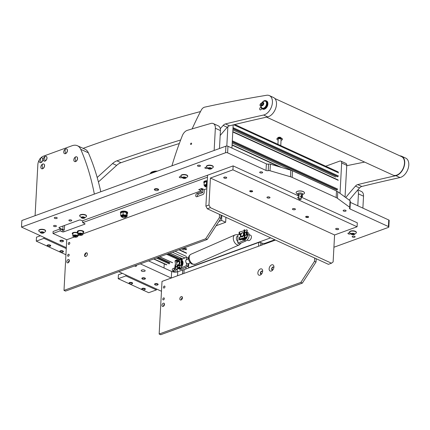 <?xml version="1.0" encoding="UTF-8"?>
<svg xmlns="http://www.w3.org/2000/svg" width="430" height="430" viewBox="0 0 430 430"><rect width="100%" height="100%" fill="white"/><g stroke="black" fill="none" stroke-linecap="round" stroke-linejoin="round"><path stroke-width="0.64" d="M233.173 124.904L231.921 148.071M227.862 126.689L226.814 146.033M346.757 165.319L341.667 162.986A2.892 1.827 -65.4 0 0 340.823 161.105L345.913 163.438A2.892 1.827 114.6 0 1 346.757 165.319L345.037 197.031M341.667 162.986L340.022 193.355M270.674 237.849L188.566 267.766M164.018 267.976L164.244 263.843M325.725 166.211L339.764 161.1A2.892 1.827 -65.4 0 1 340.823 161.105M216.096 225.755L225.653 222.272L225.922 217.327M218.94 221.369L221.579 220.407L225.653 222.272M221.848 215.462L221.579 220.407M282.381 139.282A2.747 1.129 -176.9 0 0 282.408 139.159A2.747 1.129 -176.9 0 0 282.354 138.906A2.747 1.129 -176.9 0 0 282.349 138.901L280.344 137.31A1.43 0.586 -176.9 0 0 279.177 137.245C278.688 137.116 277.968 137.573 277.006 138.616A2.747 1.129 -176.9 0 0 276.925 138.863A2.747 1.129 -176.9 0 0 276.936 138.987M282.354 138.906L282.343 138.89A2.747 1.129 -176.9 0 0 279.726 137.885A2.747 1.129 -176.9 0 0 277.006 138.616M278.242 139.315A1.446 0.591 3.1 0 1 278.21 139.18A1.446 0.591 3.1 0 1 279.521 138.664A1.446 0.591 3.1 0 1 281.064 139.202A1.446 0.591 3.1 0 1 281.096 139.336A1.446 0.591 3.1 0 1 281.053 139.471M278.156 140.137A2.747 1.129 3.1 0 1 276.968 139.368A2.747 1.129 3.1 0 1 276.909 139.11A2.747 1.129 3.1 0 1 279.403 138.127A2.747 1.129 3.1 0 1 282.338 139.153A2.747 1.129 3.1 0 1 282.392 139.406A2.747 1.129 3.1 0 1 281.043 140.293M135.638 265.557A0.903 0.371 3.1 0 1 136.466 265.971A0.903 0.371 3.1 0 1 136.202 266.213A0.903 0.371 3.1 0 1 135.251 266.256A0.903 0.371 3.1 0 1 134.665 265.907M197.907 165.308A1.478 0.607 3.1 0 1 199.531 165.254A1.478 0.607 3.1 0 1 200.428 165.867A1.478 0.607 3.1 0 1 199.993 166.265A1.478 0.607 3.1 0 1 198.364 166.319A1.478 0.607 3.1 0 1 197.472 165.706A1.478 0.607 3.1 0 1 197.907 165.308M54.701 217.478A1.478 0.607 3.1 0 1 56.33 217.424A1.478 0.607 3.1 0 1 57.222 218.037A1.478 0.607 3.1 0 1 56.787 218.435A1.478 0.607 3.1 0 1 55.164 218.494A1.478 0.607 3.1 0 1 54.266 217.881A1.478 0.607 3.1 0 1 54.701 217.478M260.123 171.952A1.478 0.607 3.1 0 1 261.746 171.898A1.478 0.607 3.1 0 1 262.644 172.511A1.478 0.607 3.1 0 1 262.209 172.908A1.478 0.607 3.1 0 1 260.58 172.962A1.478 0.607 3.1 0 1 259.688 172.349A1.478 0.607 3.1 0 1 260.123 171.952M343.575 210.216A1.478 0.607 3.1 0 1 345.199 210.162A1.478 0.607 3.1 0 1 346.096 210.775A1.478 0.607 3.1 0 1 345.661 211.173A1.478 0.607 3.1 0 1 344.032 211.227A1.478 0.607 3.1 0 1 343.14 210.614A1.478 0.607 3.1 0 1 343.575 210.216M352.6 236.237A1.478 0.607 3.1 0 1 354.223 236.183A1.478 0.607 3.1 0 1 355.121 236.796A1.478 0.607 3.1 0 1 354.685 237.193A1.478 0.607 3.1 0 1 353.057 237.247A1.478 0.607 3.1 0 1 352.165 236.634A1.478 0.607 3.1 0 1 352.6 236.237M141.792 270.04A1.989 0.817 3.1 0 1 143.975 269.965A1.989 0.817 3.1 0 1 145.173 270.787A1.989 0.817 3.1 0 1 144.588 271.319A1.989 0.817 3.1 0 1 142.411 271.394A1.989 0.817 3.1 0 1 141.207 270.572A1.989 0.817 3.1 0 1 141.792 270.04M350.391 233.963A1.446 0.591 -176.9 0 0 350.584 233.877A1.446 0.591 -176.9 0 1 350.251 234.006A2.892 2.892 0 0 1 348.445 233.909A1.446 0.591 -176.9 0 1 348.354 233.872A1.446 0.591 -176.9 0 1 347.929 233.42A1.446 0.591 -176.9 0 0 348.805 234.017A1.446 0.591 -176.9 0 0 350.391 233.963M349.762 232.942A1.446 0.591 -176.9 0 0 348.359 233.033A1.446 0.591 -176.9 0 0 347.929 233.42L347.929 233.42A1.446 0.591 -176.9 0 1 349.762 232.942M55.997 226.492A1.446 0.591 -176.9 0 0 56.427 226.105A1.446 0.591 -176.9 0 0 55.551 225.503A1.446 0.591 -176.9 0 0 53.965 225.556A1.446 0.591 -176.9 0 0 53.54 225.949A1.446 0.591 -176.9 0 0 54.411 226.546A1.446 0.591 -176.9 0 0 55.997 226.492M71.342 220.902A1.446 0.591 -176.9 0 0 71.767 220.515A1.446 0.591 -176.9 0 0 70.896 219.913A1.446 0.591 -176.9 0 0 69.305 219.966A1.446 0.591 -176.9 0 0 68.881 220.359A1.446 0.591 -176.9 0 0 69.757 220.955A1.446 0.591 -176.9 0 0 71.342 220.902M207.303 168.356A1.446 0.591 -176.9 0 0 207.491 168.264A1.446 0.591 -176.9 0 1 207.163 168.399A2.892 2.892 0 0 1 205.357 168.302A1.446 0.591 -176.9 0 1 205.26 168.259A1.446 0.591 -176.9 0 1 204.841 167.807A1.446 0.591 -176.9 0 0 205.717 168.409A1.446 0.591 -176.9 0 0 207.303 168.356M206.674 167.334A1.446 0.591 -176.9 0 0 205.266 167.421A1.446 0.591 -176.9 0 0 204.841 167.807L204.841 167.807A1.446 0.591 -176.9 0 1 206.674 167.334M181.729 177.671A1.446 0.591 -176.9 0 0 181.922 177.585A1.446 0.591 -176.9 0 1 181.589 177.714A2.892 2.892 0 0 1 179.783 177.617A1.446 0.591 -176.9 0 1 179.692 177.574A1.446 0.591 -176.9 0 1 179.272 177.128A1.446 0.591 -176.9 0 0 180.143 177.724A1.446 0.591 -176.9 0 0 181.729 177.671M181.1 176.649A1.446 0.591 -176.9 0 0 179.697 176.735A1.446 0.591 -176.9 0 0 179.272 177.128L179.272 177.128A1.446 0.591 -176.9 0 1 181.1 176.649M258.548 246.239L258.752 242.439L184.131 269.626A4.332 1.779 3.1 0 1 182.739 269.943L177.767 271.755A4.332 1.779 3.1 0 1 171.645 271.475L148.511 260.865M258.752 242.439A1.446 0.591 3.1 0 1 260.79 242.531L260.634 245.482M261.961 244.993L262.063 243.117L260.79 242.531M262.063 243.117A2.166 0.887 -176.9 0 0 265.127 243.256L265.095 243.853M274.791 239.736L265.127 243.256M66.317 247.637L21.5 227.088L21.855 220.509L225.922 146.162A1.446 0.591 3.1 0 1 227.964 146.259L266.38 163.873A1.806 0.742 -176.9 0 0 268.556 164.088A1.806 0.742 3.1 0 1 270.389 164.179L290.841 170.189A8.67 3.558 3.1 0 1 292.502 170.796L336.496 190.974A8.67 3.558 3.1 0 1 337.792 191.715L350.047 200.708A1.806 0.742 3.1 0 1 350.305 201.116L349.945 207.695A1.806 0.742 -176.9 0 0 349.692 207.287L350.047 200.708M350.24 202.32A1.806 0.742 -176.9 0 0 350.342 202.369L388.758 219.988A1.446 0.591 3.1 0 1 389.177 220.439L388.822 227.013A1.446 0.591 -176.9 0 0 388.403 226.562L349.988 208.948A1.806 0.742 3.1 0 1 349.461 208.383A1.806 0.742 3.1 0 1 349.703 208.039A1.806 0.742 -176.9 0 0 349.945 207.695M82.754 221.084L80.738 220.16A1.086 0.446 -176.9 0 0 79.206 220.09L59.259 227.357A1.086 0.446 -176.9 0 0 58.942 227.647A1.086 0.446 -176.9 0 0 59.254 227.986L62.818 229.62A1.086 0.446 -176.9 0 0 64.349 229.69L63.839 229.873A1.086 0.446 3.1 0 1 62.307 229.803L60.27 228.873L53.11 231.48L53.003 233.452L66.741 239.752L64 290.4L65.527 291.099L207.196 239.483L205.669 238.784L64 290.4M171.264 278.038L140.32 263.848M337.792 191.715L337.437 198.294L349.692 207.287M337.437 198.294A8.67 3.558 -176.9 0 0 336.142 197.547L336.496 190.974M292.502 170.796L292.142 177.375L336.142 197.547M292.142 177.375A8.67 3.558 -176.9 0 0 290.487 176.768L290.841 170.189M270.389 164.179L270.029 170.758L290.487 176.768M270.029 170.758A1.806 0.742 -176.9 0 0 268.202 170.667A1.806 0.742 3.1 0 1 266.025 170.452L227.604 152.833A1.446 0.591 -176.9 0 0 225.567 152.741L225.922 146.162M21.5 227.088L225.567 152.741M161.47 291.266L118.787 271.695M85.704 256.522L85.049 256.226M388.822 227.013A1.446 0.591 -176.9 0 1 388.397 227.405L333.916 247.25M273.195 269.373L272.039 269.793M261.945 273.475L260.79 273.894M182.519 273.937L182.739 269.943M250.12 190.769A1.478 0.607 3.1 0 1 251.749 190.716A1.478 0.607 3.1 0 1 252.641 191.328A1.478 0.607 3.1 0 1 252.206 191.726A1.478 0.607 3.1 0 1 250.582 191.78A1.478 0.607 3.1 0 1 249.685 191.167A1.478 0.607 3.1 0 1 250.12 190.769M306.096 216.435A1.478 0.607 3.1 0 1 307.719 216.381A1.478 0.607 3.1 0 1 308.616 216.994A1.478 0.607 3.1 0 1 308.181 217.392A1.478 0.607 3.1 0 1 306.552 217.446A1.478 0.607 3.1 0 1 305.66 216.833A1.478 0.607 3.1 0 1 306.096 216.435M224.154 177.181A1.516 0.623 3.1 0 1 225.82 177.122A1.516 0.623 3.1 0 1 226.739 177.751A1.516 0.623 3.1 0 1 226.293 178.16A1.516 0.623 3.1 0 1 224.627 178.213A1.516 0.623 3.1 0 1 223.707 177.585A1.516 0.623 3.1 0 1 224.154 177.181M336.099 228.507A1.516 0.623 3.1 0 1 337.765 228.454A1.516 0.623 3.1 0 1 338.684 229.082A1.516 0.623 3.1 0 1 338.238 229.491A1.516 0.623 3.1 0 1 336.572 229.545A1.516 0.623 3.1 0 1 335.653 228.916A1.516 0.623 3.1 0 1 336.099 228.507M292.846 208.679A1.516 0.623 3.1 0 1 294.512 208.62A1.516 0.623 3.1 0 1 295.431 209.249A1.516 0.623 3.1 0 1 294.985 209.657A1.516 0.623 3.1 0 1 293.319 209.711A1.516 0.623 3.1 0 1 292.4 209.087A1.516 0.623 3.1 0 1 292.846 208.679M267.406 197.01A1.516 0.623 3.1 0 1 269.072 196.956A1.516 0.623 3.1 0 1 269.992 197.585A1.516 0.623 3.1 0 1 269.546 197.994A1.516 0.623 3.1 0 1 267.879 198.047A1.516 0.623 3.1 0 1 266.96 197.418A1.516 0.623 3.1 0 1 267.406 197.01M210.383 207.679L331.487 263.208L328.418 264.326L207.314 208.797L205.895 206.12L207.566 175.209L233.141 165.894L232.926 169.839L210.421 178.036L208.958 205.002L210.383 207.679L207.314 208.797M232.926 169.839L357.083 226.771L357.298 222.821L301.247 197.123L301.129 199.165A1.156 0.473 3.1 0 1 300.403 199.563A1.156 0.473 3.1 0 1 299.156 199.402A1.156 0.473 3.1 0 1 298.823 199.042A1.156 0.473 3.1 0 1 299.549 198.644A1.156 0.473 3.1 0 1 300.796 198.805A1.156 0.473 3.1 0 1 301.129 199.165M298.979 196.08L233.141 165.894M357.083 226.771L334.583 234.968L210.421 178.036M331.487 263.208L333.121 261.934L334.583 234.968M205.895 206.12L208.958 205.002M257.871 272.921A3.397 2.145 -65.4 0 0 261.048 274.56A3.397 2.145 -65.4 0 0 262.682 271.169A3.397 2.145 -65.4 0 0 262.687 270.986A3.397 2.145 -65.4 0 0 260.37 268.981A3.397 2.145 -65.4 0 0 257.871 272.921M262.623 271.679A1.623 1.027 -65.4 0 0 262.198 271.137A1.623 1.027 -65.4 0 0 261.037 271.524A1.623 1.027 -65.4 0 0 260.37 273.034A1.623 1.027 -65.4 0 0 260.843 274.093A1.623 1.027 -65.4 0 0 261.531 274.06M262.332 271.217A1.623 1.027 -65.4 0 0 260.65 273.163A1.623 1.027 -65.4 0 0 260.994 274.141M269.126 268.82A3.397 2.145 -65.4 0 0 272.298 270.459A3.397 2.145 -65.4 0 0 273.931 267.068A3.397 2.145 -65.4 0 0 273.937 266.89A3.397 2.145 -65.4 0 0 271.626 264.88A3.397 2.145 -65.4 0 0 269.126 268.82M273.872 267.578A1.623 1.027 -65.4 0 0 273.453 267.041A1.623 1.027 -65.4 0 0 272.287 267.428A1.623 1.027 -65.4 0 0 271.626 268.938A1.623 1.027 -65.4 0 0 272.099 269.992A1.623 1.027 -65.4 0 0 272.781 269.959M273.582 267.121A1.623 1.027 -65.4 0 0 271.905 269.062A1.623 1.027 -65.4 0 0 272.244 270.04M179.842 298.769A1.844 1.166 -65.4 0 0 180.38 299.968A1.844 1.166 -65.4 0 0 181.697 299.533A1.844 1.166 -65.4 0 0 182.449 297.818A1.844 1.166 -65.4 0 0 181.911 296.619A1.844 1.166 -65.4 0 0 180.589 297.06A1.844 1.166 -65.4 0 0 179.842 298.769M182.438 297.485A1.844 1.166 -65.4 0 0 181.369 299.468A1.844 1.166 -65.4 0 0 181.374 299.801M162.798 299.178A1.086 0.683 -65.4 0 0 163.115 299.882A1.086 0.683 -65.4 0 0 163.889 299.624A1.086 0.683 -65.4 0 0 164.33 298.619A1.086 0.683 -65.4 0 0 164.018 297.909A1.086 0.683 -65.4 0 0 163.239 298.167A1.086 0.683 -65.4 0 0 162.798 299.178M163.438 287.337A1.086 0.683 -65.4 0 0 163.755 288.041A1.086 0.683 -65.4 0 0 164.534 287.783A1.086 0.683 -65.4 0 0 164.975 286.778A1.086 0.683 -65.4 0 0 164.658 286.074A1.086 0.683 -65.4 0 0 163.878 286.332A1.086 0.683 -65.4 0 0 163.438 287.337M163.518 306.23A1.768 1.118 114.6 0 1 163.518 305.972A1.768 1.118 114.6 0 1 164.496 304.101M164.496 304.359A1.768 1.118 114.6 0 1 163.776 306.004A1.768 1.118 114.6 0 1 162.508 306.423A1.768 1.118 114.6 0 1 161.992 305.273A1.768 1.118 114.6 0 1 162.712 303.628A1.768 1.118 114.6 0 1 163.98 303.209A1.768 1.118 114.6 0 1 164.496 304.359M316.206 258.726L316.029 262.015L302.349 283.117L160.68 334.728L159.154 334.029L300.823 282.419L314.502 261.316L314.679 258.027M159.154 334.029L162.008 281.413L275.501 240.064M302.349 283.117L300.823 282.419M314.502 261.316L316.029 262.015M69.176 254.985A1.086 0.683 114.6 0 1 68.736 255.99A1.086 0.683 114.6 0 1 67.956 256.248A1.086 0.683 114.6 0 1 67.644 255.544A1.086 0.683 114.6 0 1 68.085 254.538A1.086 0.683 114.6 0 1 68.859 254.28A1.086 0.683 114.6 0 1 69.176 254.985M69.816 243.143A1.086 0.683 114.6 0 1 69.375 244.154A1.086 0.683 114.6 0 1 68.601 244.412A1.086 0.683 114.6 0 1 68.284 243.702A1.086 0.683 114.6 0 1 68.725 242.697A1.086 0.683 114.6 0 1 69.504 242.439A1.086 0.683 114.6 0 1 69.816 243.143M66.811 261.65A1.806 1.139 -65.4 0 0 67.338 262.827A1.806 1.139 -65.4 0 0 68.633 262.397A1.806 1.139 -65.4 0 0 69.37 260.72A1.806 1.139 -65.4 0 0 68.843 259.543A1.806 1.139 -65.4 0 0 67.548 259.973A1.806 1.139 -65.4 0 0 66.811 261.65M69.364 260.424A1.806 1.139 -65.4 0 0 68.338 262.348A1.806 1.139 -65.4 0 0 68.343 262.644M197.268 196.585A1.806 1.139 114.6 0 1 197.257 196.23A1.806 1.139 114.6 0 1 198.622 194.124L202.713 192.635L202.852 190.135L200.348 188.985M201.251 190.748L198.708 189.582L201.777 188.464L204.32 189.63L204.169 192.457A1.806 1.139 114.6 0 1 202.799 194.57L196.918 196.709A1.806 1.139 114.6 0 1 196.257 196.709A1.806 1.139 114.6 0 1 195.731 195.532A1.806 1.139 114.6 0 1 197.096 193.425L201.186 191.93L201.251 190.748L82.99 233.834M85.307 256.517A1.989 1.258 114.6 0 1 84.86 255.409A1.989 1.258 114.6 0 1 84.86 255.302A1.989 1.258 114.6 0 1 85.817 253.318A1.989 1.258 114.6 0 1 86.951 252.937M87.397 254.151A1.989 1.258 114.6 0 1 86.586 255.995A1.989 1.258 114.6 0 1 85.161 256.468A1.989 1.258 114.6 0 1 84.581 255.173A1.989 1.258 114.6 0 1 85.393 253.329A1.989 1.258 114.6 0 1 86.817 252.856A1.989 1.258 114.6 0 1 87.397 254.151M82.668 222.649L82.775 220.671L207.566 175.209L207.459 177.181L82.668 222.649L84.705 223.578A1.086 0.446 3.1 0 1 85.016 223.917A1.086 0.446 3.1 0 1 84.699 224.207L63.731 231.851A1.086 0.446 3.1 0 1 62.199 231.775L60.162 230.845L53.003 233.452M60.162 230.845L60.27 228.873M84.909 255.861A3.757 2.376 114.6 0 1 86.188 253.06M205.669 238.784L219.348 217.682L220.875 218.381L221.052 215.097M220.875 218.381L207.196 239.483M200.869 188.791L202.589 189.582L202.852 190.135M79.33 235.167L77.878 235.699M74.213 237.032L66.741 239.752M206.835 188.716L204.32 189.63M219.526 214.393L219.348 217.682M201.186 191.93L202.713 192.635M65.93 254.737L36.276 241.139L43.946 238.344L66.263 248.578M40.42 235.758L36.491 237.193L36.276 241.139M44 237.403L43.946 238.344M156.402 289.911L148.732 292.706L118.202 278.704L125.872 275.91L156.402 289.911L156.455 288.965M122.346 273.324L118.411 274.759L118.202 278.704M125.92 274.969L125.872 275.91M301.312 195.827A2.274 0.935 -176.9 0 0 301.801 195.693A2.274 0.935 -176.9 0 0 302.473 195.086A2.274 0.935 -176.9 0 0 301.097 194.14A2.274 0.935 -176.9 0 0 298.597 194.226A2.274 0.935 -176.9 0 0 297.925 194.838A2.274 0.935 -176.9 0 0 299 195.704M302.516 196.397A0.543 0.355 70 0 0 301.752 196.048A0.543 0.355 70 0 0 302.516 196.397M300.43 196.526L300.935 196.177L300.43 196.526L300.882 197.16L301.193 196.875M298.941 196.811L297.861 197.203A0.543 0.355 70 0 0 298.232 198.219L298.877 197.983M304.295 192.387A4.101 1.682 -176.9 0 0 304.246 192.307A4.101 1.682 -176.9 0 0 303.231 191.565A4.101 1.682 -176.9 0 0 296.463 191.887A4.101 1.682 -176.9 0 0 296.404 191.957M302.505 194.484L303.467 194.086A4.225 1.736 -176.9 0 0 304.354 192.463A4.225 1.736 -176.9 0 0 303.311 191.694A4.225 1.736 -176.9 0 0 296.34 192.027A4.225 1.736 -176.9 0 0 297.049 193.736L297.958 194.236M302.51 194.371A2.397 0.984 -176.9 0 0 302.548 193.753A2.397 0.984 -176.9 0 0 301.951 193.317A2.397 0.984 -176.9 0 0 297.995 193.511A2.397 0.984 -176.9 0 0 297.969 194.129M156.719 285.214A1.494 0.613 -176.9 0 0 157.654 284.95A1.494 0.613 -176.9 0 0 157.504 284.273A1.494 0.613 -176.9 0 0 155.956 283.993A1.494 0.613 -176.9 0 0 154.994 284.805A1.494 0.613 -176.9 0 0 156.719 285.214M154.891 284.687A1.806 0.742 3.1 0 1 154.725 284.563A1.806 0.742 3.1 0 1 154.547 284.219A1.806 0.742 3.1 0 1 155.891 283.58A1.806 0.742 3.1 0 1 158.154 284.418A1.806 0.742 3.1 0 1 157.944 284.741A1.806 0.742 3.1 0 1 157.767 284.843M335.696 228.792A1.494 0.613 -176.9 0 0 335.83 229.136A1.494 0.613 -176.9 0 0 338.222 229.416A1.494 0.613 -176.9 0 0 338.491 229.281A1.494 0.613 -176.9 0 0 338.657 228.948M223.75 177.461A1.494 0.613 -176.9 0 0 223.879 177.805A1.494 0.613 -176.9 0 0 224.17 177.988A1.494 0.613 -176.9 0 0 226.54 177.95A1.494 0.613 -176.9 0 0 226.712 177.617M143.163 289.836A1.494 0.613 -176.9 0 0 144.867 289.61A1.494 0.613 -176.9 0 0 143.942 288.686A1.494 0.613 -176.9 0 0 142.405 288.82A1.494 0.613 -176.9 0 0 142.206 289.465A1.494 0.613 -176.9 0 0 143.163 289.836M142.104 289.347A1.806 0.742 3.1 0 1 141.938 289.223A1.806 0.742 3.1 0 1 141.766 288.879A1.806 0.742 3.1 0 1 144.039 288.283A1.806 0.742 3.1 0 1 145.372 289.073A1.806 0.742 3.1 0 1 145.157 289.395A1.806 0.742 3.1 0 1 144.98 289.503M206.975 186.142A1.494 0.613 -176.9 0 0 206.131 186.276A1.494 0.613 -176.9 0 0 205.836 186.959A1.494 0.613 -176.9 0 0 206.911 187.346M205.739 186.84A1.806 0.742 3.1 0 1 205.572 186.717A1.806 0.742 3.1 0 1 205.395 186.373A1.806 0.742 3.1 0 1 205.927 185.884A1.806 0.742 3.1 0 1 206.997 185.722M293.314 208.566A1.494 0.613 -176.9 0 0 294.582 208.636M267.874 196.902A1.494 0.613 -176.9 0 0 269.137 196.972M207.222 181.535A3.252 1.333 -176.9 0 0 205.105 181.825A3.252 1.333 -176.9 0 0 204.153 182.809M204.142 183.024A3.612 1.483 3.1 0 1 203.804 182.352A3.612 1.483 3.1 0 1 204.868 181.379A3.612 1.483 3.1 0 1 207.249 181.057M203.804 182.352L203.82 182.024A3.612 1.483 3.1 0 1 204.884 181.051A3.612 1.483 3.1 0 1 207.265 180.729M207.024 185.201A2.166 0.887 -176.9 0 0 205.69 185.4A2.166 0.887 -176.9 0 0 205.056 185.98A2.166 0.887 -176.9 0 0 205.422 186.512A2.166 0.887 -176.9 0 1 205.056 185.98A2.166 0.887 -176.9 0 1 205.69 185.4A2.166 0.887 -176.9 0 1 207.024 185.201M207.217 181.68A2.892 1.188 -176.9 0 0 205.637 181.852A2.892 1.188 -176.9 0 0 205.615 181.858L206.524 181.745L206.395 184.169L205.201 184.835A2.892 1.188 -176.9 0 0 204.352 185.69A2.892 1.188 -176.9 0 0 204.357 185.717M204.449 185.948L204.035 185.029L204.164 182.605L205.357 181.944M207.061 184.577A2.892 1.188 3.1 0 0 205.201 184.835L204.035 185.029M206.395 184.169L207.066 184.427M206.524 181.745L207.217 181.702M305.929 216.505A1.252 0.516 -176.9 0 0 305.907 216.666A1.252 0.516 -176.9 0 0 306.687 217.128A1.252 0.516 -176.9 0 0 307.563 217.177A1.252 0.516 -176.9 0 0 308.031 217.075A1.252 0.516 -176.9 0 0 308.385 216.801A1.252 0.516 -176.9 0 0 308.38 216.639M127.146 213.758A3.252 1.333 -176.9 0 0 125.684 212.173A3.252 1.333 -176.9 0 0 121.738 212.194A3.252 1.333 -176.9 0 0 120.787 213.183M120.776 213.398A3.612 1.483 3.1 0 1 120.438 212.721A3.612 1.483 3.1 0 1 121.502 211.753A3.612 1.483 3.1 0 1 125.469 211.619A3.612 1.483 3.1 0 1 127.651 213.113A3.612 1.483 3.1 0 1 127.232 213.758L127.167 213.807M120.438 212.721L120.459 212.393A3.612 1.483 3.1 0 1 121.518 211.42A3.612 1.483 3.1 0 1 125.485 211.291A3.612 1.483 3.1 0 1 127.672 212.785L127.651 213.113M125.598 217.075A2.166 0.887 -176.9 0 0 126.017 216.586A2.166 0.887 -176.9 0 0 124.705 215.688A2.166 0.887 -176.9 0 0 122.324 215.769A2.166 0.887 -176.9 0 0 121.69 216.354A2.166 0.887 -176.9 0 0 122.055 216.881A2.166 0.887 -176.9 0 1 121.69 216.354A2.166 0.887 -176.9 0 1 122.324 215.769A2.166 0.887 -176.9 0 1 124.705 215.688A2.166 0.887 -176.9 0 1 126.017 216.586A2.166 0.887 -176.9 0 1 125.598 217.075M123.163 212.119L124.781 212.135A2.892 1.188 -176.9 0 0 122.27 212.226A2.892 1.188 -176.9 0 0 122.249 212.232L123.163 212.119L123.028 214.543L121.835 215.21A2.892 1.188 -176.9 0 0 120.986 216.064A2.892 1.188 -176.9 0 0 120.991 216.091A2.881 1.183 3.1 0 1 121.84 215.258A2.881 1.183 3.1 0 1 125.092 215.172A2.881 1.183 3.1 0 1 126.737 216.424L126.748 216.376A2.892 1.188 3.1 0 1 126.737 216.398M121.083 216.322L120.669 215.403L120.798 212.979L121.991 212.312M123.028 214.543L124.625 215.027A2.892 1.188 3.1 0 0 121.835 215.21L120.669 215.403M126.748 216.376A2.892 1.188 3.1 0 0 126.662 215.962A2.892 1.188 3.1 0 0 124.625 215.027L126.248 215.043L127.103 216.408L126.587 216.747M125.958 212.452A2.892 1.188 -176.9 0 0 125.882 212.42A2.892 1.188 -176.9 0 0 124.781 212.135L126.377 212.619L126.248 215.043M125.882 212.42L126.818 213.07L127.232 213.984L127.103 216.408M124.867 217.607A1.494 0.613 -176.9 0 0 125.135 217.472A1.494 0.613 -176.9 0 0 124.705 216.677A1.494 0.613 -176.9 0 0 122.765 216.645A1.494 0.613 -176.9 0 0 122.475 217.333A1.494 0.613 -176.9 0 0 124.867 217.607M122.373 217.209A1.806 0.742 3.1 0 1 122.206 217.085A1.806 0.742 3.1 0 1 122.029 216.742A1.806 0.742 3.1 0 1 122.561 216.258A1.806 0.742 3.1 0 1 124.544 216.193A1.806 0.742 3.1 0 1 125.635 216.94A1.806 0.742 3.1 0 1 125.426 217.263A1.806 0.742 3.1 0 1 125.248 217.365M48.515 246.438A1.494 0.613 -176.9 0 0 50.219 246.213A1.494 0.613 -176.9 0 0 49.294 245.288A1.494 0.613 -176.9 0 0 47.762 245.423A1.494 0.613 -176.9 0 0 47.558 246.067A1.494 0.613 -176.9 0 0 48.515 246.438M47.461 245.949A1.806 0.742 3.1 0 1 47.295 245.826A1.806 0.742 3.1 0 1 47.117 245.482A1.806 0.742 3.1 0 1 49.391 244.885A1.806 0.742 3.1 0 1 50.724 245.675A1.806 0.742 3.1 0 1 50.514 245.998A1.806 0.742 3.1 0 1 50.331 246.105M61.237 252.27A1.494 0.613 -176.9 0 0 62.941 252.044A1.494 0.613 -176.9 0 0 62.017 251.125A1.494 0.613 -176.9 0 0 60.485 251.254A1.494 0.613 -176.9 0 0 60.281 251.899A1.494 0.613 -176.9 0 0 61.237 252.27M60.178 251.781A1.806 0.742 3.1 0 1 60.012 251.657A1.806 0.742 3.1 0 1 59.84 251.314A1.806 0.742 3.1 0 1 62.114 250.717A1.806 0.742 3.1 0 1 63.447 251.507A1.806 0.742 3.1 0 1 63.231 251.829A1.806 0.742 3.1 0 1 63.054 251.937M130.44 284.004A1.494 0.613 -176.9 0 0 132.144 283.779A1.494 0.613 -176.9 0 0 131.22 282.854A1.494 0.613 -176.9 0 0 129.688 282.983A1.494 0.613 -176.9 0 0 129.484 283.633A1.494 0.613 -176.9 0 0 130.44 284.004M129.387 283.51A1.806 0.742 3.1 0 1 129.215 283.392A1.806 0.742 3.1 0 1 129.043 283.048A1.806 0.742 3.1 0 1 131.317 282.445A1.806 0.742 3.1 0 1 132.65 283.241A1.806 0.742 3.1 0 1 132.44 283.563A1.806 0.742 3.1 0 1 132.257 283.666M62.071 241.816A1.494 0.613 -176.9 0 0 63.006 241.552A1.494 0.613 -176.9 0 0 62.861 240.875A1.494 0.613 -176.9 0 0 61.307 240.596A1.494 0.613 -176.9 0 0 60.345 241.407A1.494 0.613 -176.9 0 0 62.071 241.816M60.243 241.289A1.806 0.742 3.1 0 1 60.076 241.165A1.806 0.742 3.1 0 1 59.904 240.822A1.806 0.742 3.1 0 1 61.243 240.182A1.806 0.742 3.1 0 1 63.511 241.015A1.806 0.742 3.1 0 1 63.301 241.337A1.806 0.742 3.1 0 1 63.119 241.445M143.996 279.382A1.494 0.613 -176.9 0 0 144.931 279.118A1.494 0.613 -176.9 0 0 144.781 278.441A1.494 0.613 -176.9 0 0 143.233 278.162A1.494 0.613 -176.9 0 0 142.271 278.973A1.494 0.613 -176.9 0 0 143.996 279.382M142.169 278.855A1.806 0.742 3.1 0 1 142.002 278.731A1.806 0.742 3.1 0 1 141.83 278.387A1.806 0.742 3.1 0 1 143.168 277.748A1.806 0.742 3.1 0 1 145.437 278.581A1.806 0.742 3.1 0 1 145.222 278.903A1.806 0.742 3.1 0 1 145.044 279.011M249.959 190.839A1.252 0.516 -176.9 0 0 249.932 191.001A1.252 0.516 -176.9 0 0 250.712 191.463A1.252 0.516 -176.9 0 0 251.588 191.511A1.252 0.516 -176.9 0 0 252.055 191.409A1.252 0.516 -176.9 0 0 252.415 191.135A1.252 0.516 -176.9 0 0 252.405 190.974M98.416 181.944L116.637 165.394A14.448 9.132 114.6 0 1 120.997 162.69A2889.353 1826.049 114.6 0 1 179.31 143.523M97.191 177.493L112.569 163.529A14.448 9.132 114.6 0 1 116.928 160.825A2889.353 1826.049 114.6 0 1 180.643 139.987M200.52 111.553A2167.017 1369.534 -65.4 0 0 83.114 148.35M192.119 128.914A216.704 136.955 114.6 0 1 201.24 110.171A5.058 3.198 114.6 0 1 204.61 107.161A2167.017 1369.534 114.6 0 1 266.622 95.272A10.546 6.665 114.6 0 1 269.352 95.594A10.546 6.665 114.6 0 1 271.953 105.355A10.546 6.665 114.6 0 1 264.214 114.858A10.546 6.665 114.6 0 1 263.601 115.025A2889.353 1826.049 -65.4 0 0 225.444 123.931A5.058 3.198 -65.4 0 0 223.175 125.426A216.704 136.955 -65.4 0 0 220.31 128.688M269.352 95.594L273.421 97.459A10.546 6.665 114.6 0 1 276.022 107.22A10.546 6.665 114.6 0 1 268.288 116.723A10.546 6.665 114.6 0 1 267.675 116.89A2889.353 1826.049 -65.4 0 0 229.512 125.796A5.058 3.198 -65.4 0 0 227.244 127.296A216.704 136.955 -65.4 0 0 220.171 135.525M399.932 155.864A10.546 6.665 114.6 0 1 401.652 156.257A10.546 6.665 114.6 0 1 404.254 166.018A10.546 6.665 114.6 0 1 396.519 175.521A10.546 6.665 114.6 0 1 395.906 175.687A2889.353 1826.049 -65.4 0 0 357.744 184.599A5.058 3.198 -65.4 0 0 355.476 186.093A216.704 136.955 -65.4 0 0 345.758 197.564M401.652 156.257L405.721 158.122A10.546 6.665 114.6 0 1 408.323 167.888A10.546 6.665 114.6 0 1 400.588 177.386A10.546 6.665 114.6 0 1 399.975 177.558A2889.353 1826.049 -65.4 0 0 361.813 186.464A5.058 3.198 -65.4 0 0 359.544 187.958A216.704 136.955 -65.4 0 0 349.262 200.133M346.736 165.722A2167.017 1369.534 114.6 0 1 364.651 162.094M77.427 145.738L85.059 149.242A14.448 9.132 114.6 0 1 88.37 152.817L80.738 149.317A14.448 9.132 -65.4 0 0 77.427 145.738A14.448 9.132 -65.4 0 0 72.122 145.716L43.322 156.208A7.224 4.563 -65.4 0 0 40.651 158.095M100.781 191.753A288.933 182.605 -65.4 0 0 88.37 152.817M39.393 159.783A7.224 4.563 -65.4 0 0 37.851 164.652L35.088 215.688M94.353 194.097A288.933 182.605 -65.4 0 0 80.738 149.317M191.608 143.609A0.72 0.457 114.6 0 1 190.581 143.986A0.72 0.457 114.6 0 1 191.608 143.609M214.145 150.452L215.349 128.248A7.224 4.563 -65.4 0 0 213.248 123.544A7.224 4.563 -65.4 0 0 210.91 123.431A2889.353 1826.049 -65.4 0 0 187.335 130.344A7.224 4.563 -65.4 0 0 182.347 135.633A216.704 136.955 -65.4 0 0 171.93 165.835M213.248 123.544L218.332 125.877A7.224 4.563 114.6 0 1 220.439 130.58L215.349 128.248M219.467 148.517L220.439 130.58M357.792 205.787L358.437 193.86A7.224 4.563 -65.4 0 0 357.566 190.194M357.867 189.856L361.426 191.49A7.224 4.563 114.6 0 1 363.527 196.193L358.437 193.86M362.882 208.12L363.527 196.193M266.589 117.132L393.009 175.101A10.186 6.439 -65.4 0 0 400.319 172.672A10.186 6.439 -65.4 0 0 404.469 163.201A10.186 6.439 -65.4 0 0 401.502 156.584L274.845 98.508M152.15 173.037L152.306 171.823A6.95 2.854 3.1 0 1 152.338 171.812L152.365 172.962M150.419 173.398A6.95 2.854 3.1 0 1 150.425 173.381L150.65 172.968L150.538 173.629M150.57 173.053A6.95 2.854 3.1 0 1 150.581 173.032L150.672 173.58M150.71 172.849A6.95 2.854 3.1 0 1 150.726 172.833L150.785 173.537L151.021 172.511L150.908 173.489M150.957 172.591A6.95 2.854 3.1 0 1 150.978 172.575L150.978 173.467M151.032 172.532A6.95 2.854 3.1 0 1 151.048 172.516L151 173.457L151.322 172.274L151.215 173.381L151.408 172.215L151.301 173.349M151.36 172.29A6.95 2.854 3.1 0 1 151.381 172.279L151.392 173.317M151.381 172.269L151.446 172.236A6.95 2.854 3.1 0 1 151.473 172.22L151.484 173.285M151.473 172.215L151.414 173.306L151.543 172.177A6.95 2.854 3.1 0 1 151.57 172.167L151.58 173.247M151.57 172.156L151.505 173.274L151.639 172.124A6.95 2.854 3.1 0 1 151.666 172.113L151.682 173.209M151.666 172.102L151.607 173.236L151.747 172.07A6.95 2.854 3.1 0 1 151.768 172.059L151.79 173.172M151.768 172.048L151.709 173.199L151.849 172.016A6.95 2.854 3.1 0 1 151.876 172.005L151.898 173.134M151.876 172L151.817 173.161L151.957 171.968A6.95 2.854 3.1 0 1 151.989 171.957L152.01 173.091M151.989 171.946L151.924 173.123L152.07 171.919A6.95 2.854 3.1 0 1 152.102 171.903L152.123 173.048M152.102 171.898L152.037 173.08L152.188 171.871A6.95 2.854 3.1 0 1 152.215 171.855M152.155 173.037L152.333 171.747L152.242 173.005M156.192 171.57L156.262 171.151A6.95 2.854 3.1 0 1 156.305 171.151L156.283 171.532L156.434 171.151A6.95 2.854 3.1 0 1 156.477 171.151L156.455 171.468L156.606 171.151A6.95 2.854 3.1 0 1 156.649 171.151L156.778 171.151A6.95 2.854 3.1 0 1 156.821 171.151L156.945 171.291M156.477 171.14L156.59 171.419M156.305 171.145L156.412 171.484M156.165 171.081A6.81 2.795 3.1 0 0 156.074 171.086L156.24 171.549M154.515 172.177L154.585 171.274A6.95 2.854 3.1 0 1 154.628 171.269L154.58 172.156L154.746 171.253A6.95 2.854 3.1 0 1 154.789 171.248L154.741 172.097L154.913 171.237A6.95 2.854 3.1 0 1 154.95 171.231L154.907 172.032L155.074 171.221A6.95 2.854 3.1 0 1 155.117 171.215L155.074 171.973L155.241 171.204A6.95 2.854 3.1 0 1 155.284 171.199L155.246 171.914L155.407 171.188A6.95 2.854 3.1 0 1 155.45 171.188L155.413 171.85L155.574 171.178A6.95 2.854 3.1 0 1 155.617 171.178L155.585 171.79L155.746 171.172A6.95 2.854 3.1 0 1 155.789 171.167L155.757 171.726L155.918 171.161A6.95 2.854 3.1 0 1 155.961 171.161L156.063 171.613M155.789 171.161L155.891 171.677M155.617 171.172L155.714 171.742M155.45 171.183L155.542 171.801M155.284 171.194L155.37 171.866M155.117 171.21L155.203 171.925M154.95 171.226L155.031 171.989M154.789 171.242L154.864 172.048M154.628 171.264L154.703 172.107M153.875 171.328A6.81 2.795 3.1 0 0 153.811 171.339L153.806 171.403A6.95 2.854 3.1 0 1 153.843 171.393L153.79 172.441L153.962 171.371A6.95 2.854 3.1 0 1 153.999 171.366L153.94 172.387L154.112 171.344A6.95 2.854 3.1 0 1 154.15 171.339L154.096 172.328L154.268 171.317A6.95 2.854 3.1 0 1 154.305 171.312L154.257 172.274L154.413 171.221L154.537 172.167M154.311 171.307L154.375 172.226M154.268 171.317L154.22 172.285L154.268 171.317M154.112 171.344L154.058 172.344L154.112 171.344M153.843 171.387L153.902 172.398M153.79 171.328L153.601 172.511L153.66 171.43A6.95 2.854 3.1 0 1 153.698 171.425M153.161 172.672L153.225 171.532A6.95 2.854 3.1 0 1 153.257 171.522L153.198 172.656L153.365 171.495A6.95 2.854 3.1 0 1 153.402 171.489L153.343 172.607L153.51 171.463A6.95 2.854 3.1 0 1 153.548 171.457M153.263 171.516L153.306 172.618M152.886 172.774L152.951 171.608A6.95 2.854 3.1 0 1 152.983 171.597L153.021 172.72M152.618 172.871L152.682 171.688A6.95 2.854 3.1 0 1 152.714 171.677L152.752 172.822M152.43 171.774A6.95 2.854 3.1 0 1 152.462 171.763L152.489 172.914M151.15 173.403L151.209 172.387M151.107 172.468A6.95 2.854 3.1 0 1 151.124 172.457L151.054 173.44M150.86 173.51L150.908 172.634A6.95 2.854 3.1 0 1 150.908 172.64M150.785 172.763L150.726 173.559M150.478 173.65L150.516 173.123A6.95 2.854 3.1 0 1 150.543 173.102L150.511 173.634M154.359 172.236L154.429 171.296A6.95 2.854 3.1 0 1 154.467 171.291M150.43 173.666L150.457 173.274M150.452 173.655L150.473 173.231A6.95 2.854 3.1 0 0 150.468 173.258M150.591 173.607L150.624 172.962A6.95 2.854 3.1 0 0 150.613 172.984M150.634 173.591L150.672 172.892A6.95 2.854 3.1 0 0 150.661 172.919L150.629 172.93M150.796 173.532L150.844 172.699A6.95 2.854 3.1 0 0 150.828 172.72M151.236 173.371L151.29 172.328A6.95 2.854 3.1 0 0 151.269 172.349M153.892 172.403L153.956 171.296A6.81 2.795 3.1 0 1 154.031 171.296M154.676 172.118L154.73 171.178L155.37 171.113M154.838 172.059L154.886 171.156M155.004 172L155.053 171.14M155.171 171.941L155.214 171.124M155.338 171.876L155.38 171.108A6.81 2.795 3.1 0 1 155.488 171.119M155.504 171.817L155.542 171.097L156.042 171.075L156.015 171.629M155.676 171.753L155.708 171.086M155.843 171.694L155.88 171.081M156.364 171.505L156.386 171.065L156.536 171.441M156.713 171.376L157.068 171.07M40.866 157.96A2.564 1.623 -65.4 0 0 39.162 161.153A2.564 1.623 -65.4 0 0 39.893 162.513A2.564 1.623 -65.4 0 0 41.097 162.422A2.564 1.623 -65.4 0 0 42.796 159.224A2.564 1.623 -65.4 0 0 42.032 157.848A2.564 1.623 -65.4 0 0 40.866 157.96A5.778 3.451 62 0 0 40.56 159.998A5.778 3.451 -118 0 0 41.097 162.422M39.952 162.54A2.569 1.623 -65.4 0 0 40.006 162.572A2.569 1.623 -65.4 0 0 41.968 161.863A2.569 1.623 -65.4 0 0 42.914 159.277A2.569 1.623 -65.4 0 0 42.151 157.901A2.569 1.623 -65.4 0 0 42.092 157.88M75.513 156.945A2.564 1.623 -65.4 0 0 73.809 160.137A2.564 1.623 -65.4 0 0 74.54 161.497A2.564 1.623 -65.4 0 0 75.744 161.4A2.564 1.623 -65.4 0 0 77.448 158.208A2.564 1.623 -65.4 0 0 76.68 156.832A2.564 1.623 -65.4 0 0 75.513 156.945A5.778 3.451 62 0 0 75.207 158.982A5.778 3.451 -118 0 0 75.744 161.4M74.6 161.524A2.569 1.623 -65.4 0 0 74.653 161.551A2.569 1.623 -65.4 0 0 76.615 160.847A2.569 1.623 -65.4 0 0 77.567 158.261A2.569 1.623 -65.4 0 0 76.798 156.885A2.569 1.623 -65.4 0 0 76.739 156.859M65.414 149.017A2.564 1.623 -65.4 0 0 63.71 152.215A2.564 1.623 -65.4 0 0 64.441 153.569A2.564 1.623 -65.4 0 0 65.645 153.478A2.564 1.623 -65.4 0 0 67.349 150.28A2.564 1.623 -65.4 0 0 66.58 148.904A2.564 1.623 -65.4 0 0 65.414 149.017A5.778 3.451 62 0 0 65.107 151.054A5.778 3.451 -118 0 0 65.645 153.478M64.5 153.596A2.569 1.623 -65.4 0 0 64.559 153.628A2.569 1.623 -65.4 0 0 66.516 152.919A2.569 1.623 -65.4 0 0 67.467 150.333A2.569 1.623 -65.4 0 0 66.698 148.957A2.569 1.623 -65.4 0 0 66.639 148.936M42.538 164.126A2.564 1.623 -65.4 0 0 40.834 167.318A2.564 1.623 -65.4 0 0 41.565 168.678A2.564 1.623 -65.4 0 0 42.769 168.581A2.564 1.623 -65.4 0 0 44.473 165.389A2.564 1.623 -65.4 0 0 43.704 164.013A2.564 1.623 -65.4 0 0 42.538 164.126A5.778 3.451 62 0 0 42.231 166.157A5.778 3.451 -118 0 0 42.769 168.581M41.624 168.7A2.569 1.623 -65.4 0 0 41.678 168.732A2.569 1.623 -65.4 0 0 43.64 168.023A2.569 1.623 -65.4 0 0 44.586 165.437A2.569 1.623 -65.4 0 0 43.822 164.061A2.569 1.623 -65.4 0 0 43.763 164.04M44.956 156.472A2.564 1.623 -65.4 0 0 43.253 159.664A2.564 1.623 -65.4 0 0 43.984 161.024A2.564 1.623 -65.4 0 0 45.188 160.927A2.564 1.623 -65.4 0 0 46.891 157.735A2.564 1.623 -65.4 0 0 46.123 156.359A2.564 1.623 -65.4 0 0 44.956 156.472A5.778 3.451 62 0 0 44.65 158.509A5.778 3.451 -118 0 0 45.188 160.927M44.043 161.051A2.569 1.623 -65.4 0 0 44.096 161.078A2.569 1.623 -65.4 0 0 46.058 160.374A2.569 1.623 -65.4 0 0 47.01 157.788A2.569 1.623 -65.4 0 0 46.241 156.412A2.569 1.623 -65.4 0 0 46.182 156.386M244.826 233.737A2.257 1.424 114.6 0 1 244.917 234.517A2.257 1.424 114.6 0 1 244.842 235.033M240.907 235.054A1.822 1.15 -65.4 0 0 240.902 235.151A1.822 1.15 -65.4 0 0 242.149 236.231A1.822 1.15 -65.4 0 0 243.487 234.113A1.822 1.15 -65.4 0 0 241.784 233.232A1.822 1.15 -65.4 0 0 240.907 235.054M244.089 234.275A2.257 1.424 114.6 0 1 241.563 236.774A2.257 1.424 114.6 0 1 240.902 235.425A2.257 1.424 114.6 0 1 240.907 235.307M249.099 234.57L250.577 235.248A2.892 1.827 114.6 0 1 251.303 237.881A2.892 1.827 114.6 0 1 249.233 240.504A2.892 1.827 114.6 0 1 248.169 240.499L247.148 240.031M242.176 232.904A2.257 1.424 114.6 0 1 243.445 232.673A2.257 1.424 114.6 0 1 244.084 233.683M240.671 234.662A4.155 2.623 -65.4 0 0 240.37 236.387A4.155 2.623 -65.4 0 0 240.418 237.064M242.499 239.021A4.155 2.623 -65.4 0 0 243.111 238.881A4.155 2.623 -65.4 0 0 244.219 238.209M245.439 237.634A4.515 2.854 114.6 0 1 243.348 239.322A4.515 2.854 114.6 0 1 241.784 239.354M240.386 237.075A4.515 2.854 114.6 0 1 240.37 236.618A4.515 2.854 114.6 0 1 240.37 236.5M244.842 235.167A2.311 1.462 -65.4 0 0 244.826 233.603M241.778 239.359L242.251 239.575A4.515 2.854 -65.4 0 0 243.912 239.58A4.515 2.854 -65.4 0 0 246.481 237.145M246.057 235.226A4.155 2.623 -65.4 0 0 245.955 232.248M247.212 235.183A4.515 2.854 -65.4 0 0 246.696 231.899M246.395 232.039A4.515 2.854 114.6 0 1 246.648 234.957M73.095 236.065A2.241 0.919 -176.9 0 0 73.294 236.586A2.241 0.919 -176.9 0 0 75.266 237.199A2.241 0.919 -176.9 0 0 77.287 236.801A2.241 0.919 -176.9 0 0 77.534 236.495A2.241 0.919 -176.9 0 0 75.594 235.377A2.241 0.919 -176.9 0 0 73.095 236.065M73.191 236.473A2.526 1.037 3.1 0 1 73.046 236.36A2.526 1.037 3.1 0 1 72.804 235.876A2.526 1.037 3.1 0 1 72.82 235.769A2.526 1.037 3.1 0 1 75.513 234.99A2.526 1.037 3.1 0 1 77.852 236.151A2.526 1.037 3.1 0 1 77.83 236.258A2.526 1.037 3.1 0 1 77.556 236.602A2.526 1.037 3.1 0 1 77.405 236.699M77.943 233.576A2.526 1.037 -176.9 0 0 75.39 232.608A2.526 1.037 -176.9 0 0 72.95 233.404A2.526 1.037 -176.9 0 0 72.933 233.511A2.526 1.037 -176.9 0 0 72.939 233.619M75.153 236.779L76.309 236.634L76.465 236.134L74.32 235.925L74.159 236.425L75.153 236.779L75.207 235.812M76.336 236.086L76.309 236.634M78.212 234.2A2.241 0.919 -176.9 0 0 78.41 234.721A2.241 0.919 -176.9 0 0 80.378 235.334A2.241 0.919 -176.9 0 0 82.404 234.936A2.241 0.919 -176.9 0 0 82.646 234.629A2.241 0.919 -176.9 0 0 80.711 233.517A2.241 0.919 -176.9 0 0 78.212 234.2M78.303 234.608A2.526 1.037 3.1 0 1 78.163 234.495A2.526 1.037 3.1 0 1 77.916 234.017A2.526 1.037 3.1 0 1 77.938 233.909A2.526 1.037 3.1 0 1 80.63 233.125A2.526 1.037 3.1 0 1 82.969 234.291A2.526 1.037 3.1 0 1 82.947 234.398A2.526 1.037 3.1 0 1 82.673 234.742A2.526 1.037 3.1 0 1 82.517 234.839M83.076 232.028A2.526 1.037 -176.9 0 0 83.092 231.921A2.526 1.037 -176.9 0 0 80.759 230.759A2.526 1.037 -176.9 0 0 78.067 231.539A2.526 1.037 -176.9 0 0 78.045 231.646A2.526 1.037 -176.9 0 0 78.056 231.759M80.27 234.92L81.42 234.769L81.582 234.269L79.432 234.06L79.276 234.56L80.27 234.92L80.324 233.947M81.453 234.221L81.42 234.769M72.885 234.35A3.252 1.333 3.1 0 1 72.208 233.474A3.252 1.333 3.1 0 1 73.165 232.598A3.252 1.333 3.1 0 1 77.975 232.92M78.002 232.485A3.252 1.333 3.1 0 1 77.325 231.609A3.252 1.333 3.1 0 1 78.281 230.733A3.252 1.333 3.1 0 1 81.85 230.614A3.252 1.333 3.1 0 1 83.818 231.958A3.252 1.333 3.1 0 1 83.049 232.759M176.821 269.648A1.446 0.914 114.6 0 1 176.859 269.664A1.446 0.914 114.6 0 1 177.278 270.604A1.446 0.914 114.6 0 1 176.59 272.045M175.488 264.326L175.08 264.961L174.962 267.127M174.946 267.471L174.876 268.755M174.704 271.857L174.693 272.136M175.236 271.351A1.446 0.914 114.6 0 1 176.23 269.707M185.986 267.207L185.889 268.981M188.797 263.477L188.55 268.014M173.268 268.368A1.328 0.839 -65.4 0 0 172.263 269.922A1.328 0.839 -65.4 0 0 172.5 270.68A1.328 0.839 -65.4 0 0 173.139 270.787A1.328 0.839 -65.4 0 0 174.145 269.234A1.328 0.839 -65.4 0 0 173.58 268.32A1.328 0.839 -65.4 0 0 173.268 268.368M172.629 270.776A1.446 0.914 -65.4 0 0 172.742 270.916A1.446 0.914 -65.4 0 0 172.908 271.029A1.446 0.914 -65.4 0 0 173.44 271.034A1.446 0.914 -65.4 0 0 174.472 269.723A1.446 0.914 -65.4 0 0 174.112 268.406A1.446 0.914 -65.4 0 0 173.919 268.352A1.446 0.914 -65.4 0 0 173.736 268.358M177.708 261.892A2.257 1.424 114.6 0 1 177.816 261.789A2.257 1.424 114.6 0 1 178.832 261.327A2.257 1.424 114.6 0 1 179.272 261.413A2.257 1.424 114.6 0 1 179.756 263.735A2.257 1.424 114.6 0 1 177.826 265.6A2.257 1.424 114.6 0 1 177.391 265.514A2.257 1.424 114.6 0 1 176.73 264.165L176.73 263.891A1.822 1.15 -65.4 0 0 177.617 265.052A1.822 1.15 -65.4 0 0 179.256 263.278A1.822 1.15 -65.4 0 0 178.434 261.601A1.822 1.15 -65.4 0 0 177.611 261.972A1.822 1.15 -65.4 0 0 176.73 263.891M177.703 267.304A3.757 2.376 -65.4 0 0 180.041 266.584M182.062 260.849A4.332 2.741 114.6 0 1 182.239 261.225A4.332 2.741 114.6 0 1 181.831 265.17M179.993 267.449A4.332 2.741 114.6 0 1 177.671 267.928L178.154 268.148A4.332 2.741 -65.4 0 0 180.052 268.024M181.756 266.53A4.332 2.741 -65.4 0 0 182.814 261.494A4.332 2.741 -65.4 0 0 182.083 260.462M177.982 261.139A4.332 2.741 114.6 0 1 179.321 260.112L166.582 254.28M176.757 263.59L176.553 260.515L176.966 259.87L175.445 260.429A1.01 0.666 -110 0 0 175.08 261.053A1.01 0.666 -110 0 0 175.091 261.289L175.805 266.686L174.489 267.32L174.811 267.519L181.379 264.756L180.713 259.242A1.01 0.666 -110 0 1 180.702 259A1.01 0.666 -110 0 1 181.068 258.376A1.01 0.666 -110 0 1 181.799 258.677A1.01 0.666 -110 0 1 182.126 259.655L181.718 267.218A0.72 0.457 114.6 0 1 181.17 268.062L180.659 268.25A0.72 0.457 114.6 0 1 180.304 268.18M181.068 258.376L179.547 258.935L179.229 259.537L179.831 262.73M174.709 267.25L179.342 265.563M176.966 259.87L177.853 260.413L177.773 261.075L177.343 260.166L176.757 260.607L176.913 262.993M176.004 267.084L175.892 269.175A0.72 0.457 -65.4 0 0 176.364 269.648L176.875 269.459A0.72 0.457 -65.4 0 0 177.423 268.616L177.536 266.525M176.364 269.648L177.079 269.556A0.72 0.457 114.6 0 0 177.628 268.712L177.751 266.45M180.095 265.584L179.982 267.686A0.72 0.457 -65.4 0 0 180.455 268.159L180.971 267.971A0.72 0.457 -65.4 0 0 181.514 267.127L181.928 259.564A0.72 0.473 70 0 0 180.917 259.269L181.632 264.66A0.435 0.285 -110 0 1 181.481 265.03L179.444 265.831M179.369 260.381A3.612 2.284 -65.4 0 0 177.982 261.193L177.853 260.413L177.977 261.198M176.569 269.739A0.72 0.457 114.6 0 1 176.209 269.675M174.811 267.519L174.489 267.32M244.052 230.754L239.591 232.012A1.01 0.468 179.3 0 0 239.392 232.082A1.01 0.468 179.3 0 0 239.091 232.42L239.112 234.318L242.316 232.85M242.364 236.677L239.451 237.274L239.177 239.456A1.01 0.468 179.3 0 0 239.8 239.886A1.01 0.468 179.3 0 0 240.902 239.773L246.793 237A0.72 0.457 114.6 0 0 247.298 236.118L247.293 235.479A0.72 0.457 114.6 0 0 246.97 235.038M244.853 235.796L246.567 234.984A0.72 0.457 -65.4 0 1 247.089 235.387L247.094 236.027A0.72 0.457 -65.4 0 1 246.589 236.903L240.698 239.677A0.72 0.333 -0.7 0 1 239.913 239.757A0.72 0.333 -0.7 0 1 239.467 239.456A0.72 0.333 -0.7 0 1 239.822 239.161L244.659 237.801L244.536 236.763L244.251 236.79L244.514 237.682L239.677 239.048A1.01 0.468 179.3 0 0 239.478 239.118A1.01 0.468 179.3 0 0 239.177 239.456M244.251 236.79L244.326 230.018L244.041 230.045L244.391 229.647L244.326 230.018M244.111 235.839L244.041 230.045M244.81 232.598L246.53 231.786A0.72 0.457 -65.4 0 0 247.035 230.905L247.239 231.001A0.72 0.457 114.6 0 1 246.734 231.883L244.815 232.786M241.81 233.21L239.402 234.302M239.757 233.958C239.225 234.506 239.515 234.683 240.633 234.49L240.133 234.775C239.134 234.705 238.892 234.42 239.413 233.931M244.783 230.62L244.391 229.647M240.838 234.581L240.133 234.775L240.795 234.694A3.612 2.284 -65.4 0 0 240.655 237.021M246.906 229.921A0.72 0.457 114.6 0 1 247.228 230.362L247.239 231.001M247.035 230.905L247.03 230.265A0.72 0.457 -65.4 0 0 246.508 229.867L244.788 230.679M244.396 235.812L244.536 236.763M190.323 262.805L188.103 263.784A2.166 1.371 -113.7 0 1 187.98 263.826A2.166 1.371 -113.7 0 1 187.217 263.735A2.166 1.371 -113.7 0 1 186.453 263.122A2.166 1.371 -113.7 0 1 186.362 259.811A2.166 1.371 -113.7 0 1 186.48 259.768M239.112 234.173L237.908 234.705L237.838 243.095L239.365 243.794L245.826 240.961L244.299 240.262L237.838 243.095M246.809 232.049L247.787 232.501A4.622 2.924 114.6 0 1 249.142 235.264L247.615 234.56L249.142 235.264M249.142 235.393A4.622 2.924 114.6 0 1 245.826 240.961M247.615 234.56A4.622 2.924 -65.4 0 0 247.019 232.426M244.299 240.262A4.622 2.924 -65.4 0 0 247.615 234.689M187.98 263.826L187.958 266.342L186.432 265.643L181.492 267.809M186.453 263.122L186.432 265.643M188.023 259.086L188.028 257.952L186.502 257.253L186.48 259.758M180.45 268.266L180.025 268.454L181.551 269.153A4.698 2.967 114.6 0 1 179.632 269.223L178.106 268.524A4.698 2.967 -65.4 0 0 180.025 268.454M187.958 266.342L181.551 269.153M182.073 259.193L186.502 257.253M177.654 268.234A4.698 2.967 -65.4 0 0 178.106 268.524M157.713 190.479A1.779 0.731 -176.9 0 0 158.03 190.323A1.779 0.731 -176.9 0 0 157.52 189.367A1.779 0.731 -176.9 0 0 155.208 189.334A1.779 0.731 -176.9 0 0 154.859 190.151A1.779 0.731 -176.9 0 0 157.713 190.479M154.859 190.151L154.526 189.845A2.166 0.887 3.1 0 1 154.316 189.436A2.166 0.887 3.1 0 1 154.956 188.851A2.166 0.887 3.1 0 1 157.332 188.77A2.166 0.887 3.1 0 1 158.643 189.668A2.166 0.887 3.1 0 1 158.391 190.055L158.03 190.323M351.616 233.436A1.758 0.72 3.1 0 1 354.1 233.549A1.758 0.72 3.1 0 1 354.094 234.57A1.758 0.72 3.1 0 1 353.476 234.705A1.758 0.72 3.1 0 1 352.165 234.635A1.758 0.72 3.1 0 1 351.616 233.436M352.165 234.635L349.579 232.603A3.429 1.408 3.1 0 1 349.515 232.291A3.429 1.408 3.1 0 1 350.52 231.372A3.429 1.408 3.1 0 1 354.288 231.243A3.429 1.408 3.1 0 1 356.363 232.668A3.429 1.408 3.1 0 1 356.266 232.969L354.379 234.495L353.476 234.705M356.357 232.523A3.429 1.408 -176.9 0 0 356.379 232.377A3.429 1.408 -176.9 0 0 354.304 230.958A3.429 1.408 -176.9 0 0 350.536 231.087A3.429 1.408 -176.9 0 0 349.531 232.006A3.429 1.408 -176.9 0 0 349.536 232.152M352.535 233.49L351.649 233.812L351.971 234.323L354.062 234.189L353.745 233.678L352.535 233.49M352.003 233.683L351.971 234.323M353.229 233.597L353.175 234.511M182.954 177.138A1.758 0.72 3.1 0 1 185.443 177.257A1.758 0.72 3.1 0 1 185.432 178.278A1.758 0.72 3.1 0 1 184.814 178.412A1.758 0.72 3.1 0 1 183.502 178.343A1.758 0.72 3.1 0 1 182.954 177.138M183.502 178.343L180.917 176.311A3.429 1.408 3.1 0 1 180.853 175.999A3.429 1.408 3.1 0 1 181.863 175.08A3.429 1.408 3.1 0 1 185.626 174.951A3.429 1.408 3.1 0 1 187.706 176.37A3.429 1.408 3.1 0 1 187.604 176.676L185.722 178.203L184.814 178.412M187.695 176.225A3.429 1.408 -176.9 0 0 187.716 176.085A3.429 1.408 -176.9 0 0 185.642 174.666A3.429 1.408 -176.9 0 0 181.874 174.79A3.429 1.408 -176.9 0 0 180.869 175.714A3.429 1.408 -176.9 0 0 180.879 175.859M183.873 177.198L182.986 177.52L183.309 178.031L185.4 177.896L185.083 177.386L183.873 177.198M183.347 177.391L183.309 178.031M184.567 177.305L184.513 178.219M208.528 167.824A1.758 0.72 3.1 0 1 211.012 167.936A1.758 0.72 3.1 0 1 211.006 168.958A1.758 0.72 3.1 0 1 210.388 169.097A1.758 0.72 3.1 0 1 209.071 169.022A1.758 0.72 3.1 0 1 208.528 167.824M209.071 169.022L206.491 166.996A3.429 1.408 3.1 0 1 206.422 166.684A3.429 1.408 3.1 0 1 207.432 165.76A3.429 1.408 3.1 0 1 211.2 165.636A3.429 1.408 3.1 0 1 213.275 167.055A3.429 1.408 3.1 0 1 213.178 167.356L211.291 168.888L210.388 169.097M213.264 166.91A3.429 1.408 -176.9 0 0 213.291 166.77A3.429 1.408 -176.9 0 0 211.216 165.346A3.429 1.408 -176.9 0 0 207.448 165.475A3.429 1.408 -176.9 0 0 206.438 166.399A3.429 1.408 -176.9 0 0 206.448 166.539M209.448 167.883L208.561 168.205L208.883 168.716L210.974 168.581L210.652 168.071L209.448 167.883M208.916 168.076L208.883 168.716M210.136 167.99L210.087 168.904M40.861 231.926A1.758 0.72 3.1 0 1 43.344 232.039A1.758 0.72 3.1 0 1 43.339 233.06A1.758 0.72 3.1 0 1 42.721 233.194A1.758 0.72 3.1 0 1 41.404 233.125A1.758 0.72 3.1 0 1 40.861 231.926M41.404 233.125L38.818 231.098A3.429 1.408 3.1 0 1 38.754 230.786A3.429 1.408 3.1 0 1 39.764 229.862A3.429 1.408 3.1 0 1 43.532 229.733A3.429 1.408 3.1 0 1 45.607 231.157A3.429 1.408 3.1 0 1 45.505 231.458L43.623 232.985L42.721 233.194M45.596 231.012A3.429 1.408 -176.9 0 0 45.623 230.867A3.429 1.408 -176.9 0 0 43.548 229.448A3.429 1.408 -176.9 0 0 39.78 229.577A3.429 1.408 -176.9 0 0 38.77 230.496A3.429 1.408 -176.9 0 0 38.781 230.641M41.78 231.98L40.893 232.302L41.21 232.813L42.419 233.006L43.306 232.678L42.984 232.168L41.78 231.98M41.248 232.173L41.21 232.813M42.468 232.087L42.419 233.006M81.775 217.016A1.758 0.72 3.1 0 1 84.258 217.134A1.758 0.72 3.1 0 1 84.253 218.155A1.758 0.72 3.1 0 1 83.635 218.29A1.758 0.72 3.1 0 1 82.318 218.22A1.758 0.72 3.1 0 1 81.775 217.016M82.318 218.22L79.738 216.188A3.429 1.408 3.1 0 1 79.668 215.876A3.429 1.408 3.1 0 1 80.679 214.957A3.429 1.408 3.1 0 1 84.447 214.828A3.429 1.408 3.1 0 1 86.521 216.247A3.429 1.408 3.1 0 1 86.425 216.553L84.538 218.08L83.635 218.29M86.511 216.107A3.429 1.408 -176.9 0 0 86.537 215.962A3.429 1.408 -176.9 0 0 84.463 214.543A3.429 1.408 -176.9 0 0 80.695 214.667A3.429 1.408 -176.9 0 0 79.684 215.591A3.429 1.408 -176.9 0 0 79.695 215.736M82.694 217.075L81.807 217.397L82.125 217.908L84.221 217.774L83.898 217.263L82.694 217.075M82.162 217.268L82.125 217.908M83.382 217.182L83.334 218.096M262.424 108.183A3.795 2.397 -65.4 0 0 262.558 108.252A3.795 2.397 -65.4 0 0 263.961 108.258A3.795 2.397 -65.4 0 0 266.67 104.812A3.795 2.397 -65.4 0 0 265.724 101.356A3.795 2.397 -65.4 0 0 265.579 101.303M263.681 108.129A3.795 2.397 114.6 0 1 262.284 108.123A3.795 2.397 114.6 0 1 261.548 107.446C260.354 104.716 261.075 102.673 263.708 101.319L264.45 101.12A3.795 2.397 114.6 0 1 265.444 101.233A3.795 2.397 114.6 0 1 266.396 104.689A3.795 2.397 114.6 0 1 263.681 108.129M262.375 105.672A1.801 1.134 114.6 0 1 261.187 104.501A1.801 1.134 114.6 0 1 262.547 102.399A1.801 1.134 114.6 0 1 263.735 103.571A1.801 1.134 114.6 0 1 262.375 105.672M264.047 101.227A3.795 2.397 114.6 0 1 264.45 101.12M261.279 104.469L261.8 105.565L262.983 105.135L263.644 103.603L263.122 102.501L261.94 102.937L261.279 104.469L262.51 105.307M263.477 103.248L262.999 103.42L262.338 104.952M262.999 103.42L261.94 102.937M267.901 103.775A4.155 2.623 114.6 0 1 267.901 103.888A4.155 2.623 114.6 0 1 265.901 108.258A4.155 2.623 114.6 0 1 265.815 108.328M262.257 108.908L262.821 109.166A4.515 2.854 -65.4 0 0 264.482 109.172A4.515 2.854 -65.4 0 0 265.724 108.408A4.515 2.854 -65.4 0 0 267.906 103.657A4.515 2.854 -65.4 0 0 266.584 100.959L266.025 100.701A4.515 2.854 114.6 0 1 267.154 104.812A4.515 2.854 114.6 0 1 263.923 108.914A4.515 2.854 114.6 0 1 262.257 108.908A4.515 2.854 114.6 0 1 260.967 105.694M262.741 101.819A4.515 2.854 114.6 0 1 264.359 100.695A4.515 2.854 114.6 0 1 266.025 100.701M56.002 225.653A1.446 0.591 -176.9 0 0 54.449 225.449A1.446 0.591 -176.9 0 0 53.54 225.949A1.446 0.591 -176.9 0 0 53.96 226.4A1.446 0.591 -176.9 0 0 54.051 226.438A2.892 2.892 0 0 0 55.862 226.535A1.446 0.591 -176.9 0 0 56.427 226.105A1.446 0.591 -176.9 0 0 56.002 225.653M71.348 220.063A1.446 0.591 -176.9 0 0 69.789 219.859A1.446 0.591 -176.9 0 0 68.881 220.359A1.446 0.591 -176.9 0 0 69.3 220.81A1.446 0.591 -176.9 0 0 69.397 220.848A2.892 2.892 0 0 0 71.203 220.945A1.446 0.591 -176.9 0 0 71.767 220.515A1.446 0.591 -176.9 0 0 71.348 220.063M261.418 103.324A1.446 0.914 -65.4 0 0 259.994 105.017A1.446 0.914 -65.4 0 0 260.408 106.006A1.446 0.914 -65.4 0 0 260.94 106.006M261.031 107.167A1.446 0.914 -65.4 0 0 259.699 108.86A1.446 0.914 -65.4 0 0 260.118 109.849A1.446 0.914 -65.4 0 0 261.693 108.505M179.616 258.908L168.221 253.684M179.708 258.876L168.313 253.652M179.278 259.225L167.646 253.893M172.645 262.698L159.729 256.78M169.592 262.655L158.084 257.376M169.732 262.794L157.993 257.409M169.71 263.251L157.418 257.618M169.269 263.929L156.353 258.005M166.867 264.805L153.951 258.881M186.776 248.975L184.282 247.836M186.335 249.653L183.218 248.223M185.98 249.782L182.857 248.352M183.975 250.024L181.449 248.868M183.449 251.582L179.262 249.663M186.539 253.318L178.875 249.803M186.373 256.409L175.026 251.206M184.932 257.941L172.365 252.173M182.728 258.908L169.957 253.05M279.457 166.845L232.082 145.12M232.098 144.813L281.376 167.41M232.189 143.056L334.965 190.178M338.243 180.321L232.791 131.967M232.313 140.782L337.765 189.13M232.807 131.655L335.153 178.584M232.904 129.903L335.679 177.026M338.646 172.887L233.716 124.775M233.028 127.624L338.474 175.977M336.969 189.936L232.254 141.922M232.27 141.637L337.324 189.807M337.679 176.784L232.963 128.769M232.979 128.479L338.039 176.655M183.927 273.426L184.131 269.626M350.342 202.369L349.988 208.948M388.403 226.562L388.758 219.988M177.547 275.748L177.767 271.755M171.291 278.027L171.645 271.475M266.025 170.452L266.38 163.873M227.964 146.259L227.604 152.833M268.202 170.667L268.556 164.088M63.016 225.986L62.818 229.62M64.581 225.417L64.349 229.69M59.292 227.346L59.254 227.986M197.096 193.425L198.622 194.124M62.199 231.775L62.307 229.803M63.731 231.851L63.839 229.873M84.699 224.207L84.731 223.595M207.034 185.056A2.526 1.037 -176.9 0 0 205.438 185.282A2.526 1.037 -176.9 0 0 205.744 186.873M205.82 186.942L204.357 185.738A2.881 1.183 3.1 0 1 205.201 184.889A2.881 1.183 3.1 0 1 207.056 184.626M125.237 217.397A2.526 1.037 -176.9 0 0 125.63 217.284A2.526 1.037 -176.9 0 0 125.641 215.817A2.526 1.037 -176.9 0 0 122.077 215.656A2.526 1.037 -176.9 0 0 122.378 217.247M116.637 165.394L112.569 163.529M120.997 162.69L116.928 160.825M223.175 125.426L227.244 127.296M225.444 123.931L229.512 125.796M263.601 115.025L267.675 116.89M355.476 186.093L359.544 187.958M357.744 184.599L361.813 186.464M395.906 175.687L399.975 177.558M179.251 259.774L180.713 259.242M175.091 261.289L176.547 260.757M175.805 266.686L181.428 264.638M175.757 266.81L181.379 264.756M176.8 261.429L177.773 261.075M180.998 259.897L181.928 259.564M180.38 265.471L180.277 265.202M239.612 233.834L239.591 232.012M239.677 239.048L239.655 237.22M240.698 239.677L240.687 238.919M240.805 234.565L240.623 233.641M244.863 237.586L244.783 230.55M192.973 264.106A5.418 3.424 66.3 0 0 195.188 264.224L192.081 264.138C189.017 262.515 186.443 257.145 190.834 254.302A5.418 3.424 66.3 0 0 189.361 259.064A5.418 3.424 66.3 0 0 192.973 264.106M238.026 235.049C237.403 234.603 236.366 234.576 234.925 234.963A5.418 3.424 66.3 0 0 233.452 239.725A5.418 3.424 66.3 0 0 237.059 244.767A5.418 3.424 66.3 0 0 239.274 244.885L241.128 243.025M237.898 236.161A3.252 2.053 66.3 0 0 236.35 238.198A3.252 2.053 66.3 0 0 237.849 241.638M179.751 258.86L168.361 253.635M172.435 262.698L159.616 256.823M169.667 262.655L158.127 257.36M166.335 264.805L153.66 258.989M185.9 249.782L182.814 248.368M186.373 252.942L179.24 249.669M182.621 258.951L181.594 258.484M181.336 258.365L169.845 253.093M338.222 171.946L234.78 124.512M281.268 167.377L232.093 144.829M336.889 189.936L232.248 141.959M338.071 179.944L232.807 131.677M337.604 176.784L232.963 128.801M277.93 144.303L278.21 139.18M280.758 145.593L281.096 139.336M302.537 193.898L302.473 195.086M297.99 193.656L297.925 194.838M301.951 195.714L300.699 196.171M301.301 195.946L301.398 194.22M298.823 199.042L299.087 194.097M302.322 196.73L301.07 197.187M157.654 284.95L157.944 284.741M154.994 284.805L154.725 284.563M144.867 289.61L145.157 289.395M142.206 289.465L141.938 289.223M306.687 217.128A2.892 2.892 0 0 0 307.563 217.177M120.986 216.064L121.276 216.677L122.453 217.311M125.157 217.462L126.737 216.424M125.135 217.472L125.426 217.263M122.475 217.333L122.206 217.085M50.219 246.213L50.514 245.998M62.941 252.044L63.231 251.829M60.281 251.899L60.012 251.657M132.144 283.779L132.44 283.563M129.484 283.633L129.215 283.392M63.006 241.552L63.301 241.337M60.345 241.407L60.076 241.165M144.931 279.118L145.222 278.903M142.271 278.973L142.002 278.731M250.712 191.463A2.892 2.892 0 0 0 251.588 191.511M153.956 171.296L154.246 171.242M240.902 235.151L240.902 235.425M77.287 236.801L77.556 236.602M72.804 235.876L72.933 233.511M77.852 236.151L77.959 234.226M82.404 234.936L82.673 234.742M77.916 234.017L78.045 231.646M82.969 234.291L83.092 231.921M175.338 272.147L172.908 271.029M175.886 269.218L174.112 268.406M173.58 268.32L173.919 268.352M179.272 261.413L179.606 261.564M177.391 265.514L177.826 265.719M244.788 230.587L244.874 237.623M195.188 264.224L239.274 244.885M190.834 254.302L234.925 234.963M186.362 259.811L188.582 258.839M356.363 232.668L356.379 232.377M349.515 232.291L349.531 232.006M187.706 176.37L187.716 176.085M180.853 175.999L180.869 175.714M213.275 167.055L213.291 166.77M206.422 166.684L206.438 166.399M45.607 231.157L45.623 230.867M38.754 230.786L38.77 230.496M86.521 216.247L86.537 215.962M79.668 215.876L79.684 215.591M262.284 108.123L262.558 108.252M265.444 101.233L265.724 101.356"/></g></svg>
